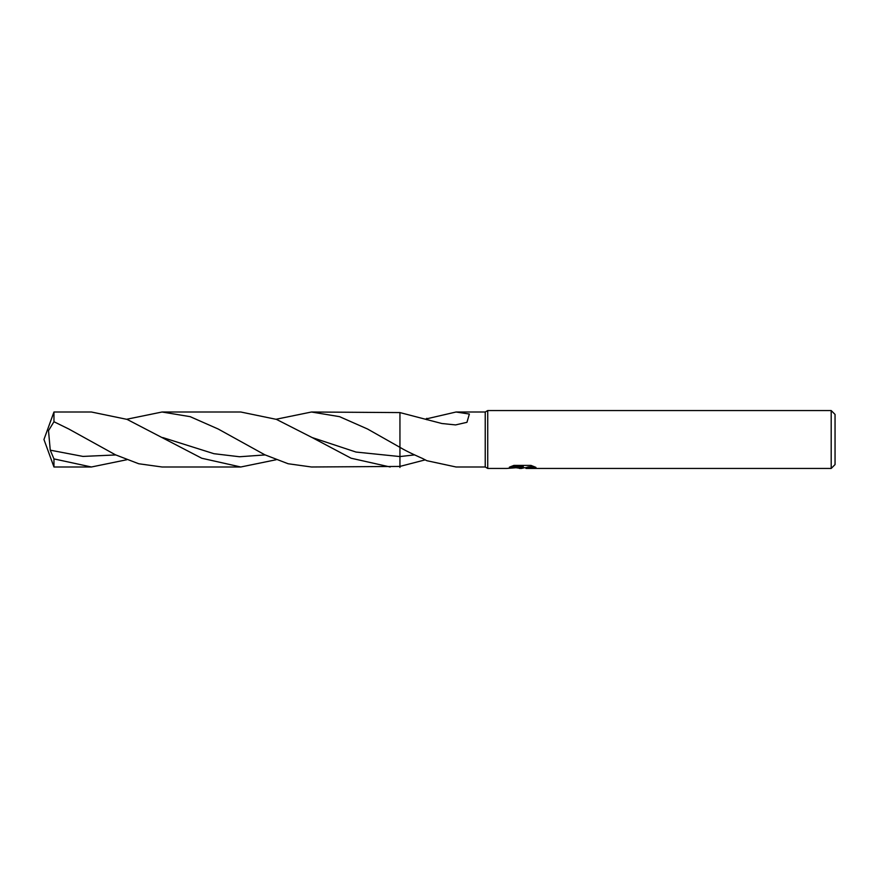 <?xml version="1.0" encoding="UTF-8"?>
<svg xmlns="http://www.w3.org/2000/svg" width="879" height="879" viewBox="0 0 879 879"><rect width="100%" height="100%" fill="white"/><g stroke="black" fill="none" stroke-linecap="round" stroke-linejoin="round"><path stroke-width="1.32" d="M511.106 466.43L523.247 466.43L523.247 467.188L506.733 468.441L487.735 468.441L485.23 466.991L485.23 412.009L487.735 410.559L831.193 410.559L835.05 414.416L835.05 464.584L831.193 468.441L526.103 468.441L525.939 467.683L527.971 466.98L533.828 466.452M487.735 468.441L487.735 410.559M524.554 467.716L521.511 468.441L516.456 467.804M521.5 468.441L519.445 468.441M831.193 468.441L831.193 410.559M523.247 467.188L509.359 467.188L513.885 465.409L531.004 465.409L535.97 467.397L530.213 467.342L525.939 468.408M485.23 466.991L456.047 466.991L426.82 460.695L422.579 458.486C419.942 457.311 407.669 452.037 399.945 447.345L399.945 412.581L311.485 412.009L339.547 416.657L367.565 429.018L399.945 447.345L399.945 467.474L399.945 456.564L355.973 452.048L312.056 437.522L276.424 419.371L240.791 412.009L162.066 412.009L240.791 412.009M425.26 419.151L456.047 412.009L485.23 412.009M456.047 412.009L469.364 414.042L466.958 422.316L455.575 424.92L441.873 423.513L399.945 412.581M522.181 467.298L522.181 467.914M517.489 467.716L521.708 467.342M425.26 459.849L399.879 466.43L311.573 466.991M426.82 418.305L426.82 419.733M126.741 459.75L91.416 466.991L53.96 466.991L53.96 458.904L50.257 450.169L48.51 430.655L53.96 421.733L53.96 412.009L91.416 412.009L127.059 419.382L201.763 458.245L240.791 466.991L162.055 466.991L138.728 463.749L115.424 454.795L68.804 429.018L53.96 421.733M91.416 466.991L53.96 458.904M126.741 419.25L162.055 412.009L190.161 416.657L218.179 429.007L264.766 454.762L288.114 463.738L311.485 466.991M390.188 466.991L351.117 458.223L312.067 437.522M53.96 466.991L43.95 439.5L53.96 412.009M276.116 419.25L311.485 412.009M276.116 459.75L240.791 466.991M414.481 454.904L399.945 456.564M115.731 454.948L82.989 456.421L50.257 450.169M265.106 454.926L239.517 456.75L213.916 453.696L162.736 437.555M522.181 467.716L525.939 467.716"/></g></svg>
